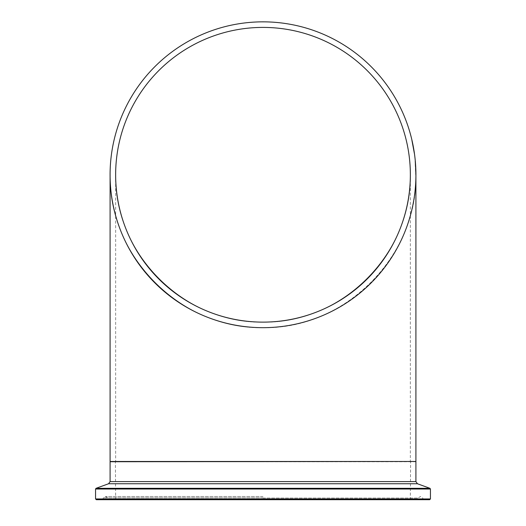 <?xml version="1.0" encoding="UTF-8"?>
<svg xmlns="http://www.w3.org/2000/svg" width="526" height="526" viewBox="0 0 526 526"><rect width="100%" height="100%" fill="white"/><g stroke="black" fill="none" stroke-linecap="round" stroke-linejoin="round"><path stroke-width="0.39" stroke-dasharray="2.63 1.97" d="M413.074 146.826A152.652 152.652 0 0 0 412.778 145.275A152.652 152.652 0 0 1 413.074 146.826L413.074 146.826M413.337 146.826A152.908 152.908 0 0 0 413.041 145.275L413.041 145.275A152.908 152.908 0 0 1 413.337 146.826M415.875 171.417L415.895 172.745A152.908 152.908 0 0 0 415.803 169.024L415.711 166.952A152.908 152.908 0 0 0 415.665 166.071L415.514 163.803A152.908 152.908 0 0 0 415.382 162.047L415.455 166.952A152.652 152.652 0 0 0 415.408 166.071L415.264 163.803A152.652 152.652 0 0 0 415.126 162.047L415.455 166.952A152.652 152.652 0 0 0 415.408 166.071L415.264 163.803A152.652 152.652 0 0 0 415.126 162.047L415.455 166.952A152.652 152.652 0 0 0 415.408 166.071L415.264 163.803A152.652 152.652 0 0 0 415.126 162.047L415.053 161.239M415.895 172.732L415.639 172.745A152.652 152.652 0 0 0 415.547 169.024L415.869 171.285L415.711 166.952A152.908 152.908 0 0 0 415.665 166.071L415.652 174.468L415.047 161.186L415.553 169.24A152.652 152.652 0 0 0 415.52 168.419L415.073 161.456A152.652 152.652 0 0 1 415.652 174.763A152.652 152.652 0 0 0 415.073 161.456L415.487 167.662A152.652 152.652 0 0 0 415.073 161.456A152.652 152.652 0 0 1 415.652 174.198L415.533 168.603A152.652 152.652 0 0 0 415.527 168.537L415.073 161.456A152.652 152.652 0 0 1 415.606 171.016A152.652 152.652 0 0 0 415.573 169.688A152.652 152.652 0 0 0 415.349 165.131L415.198 162.988A152.652 152.652 0 0 0 415.08 161.541L415.303 164.388A152.652 152.652 0 0 1 415.573 169.688A152.652 152.652 0 0 1 415.606 171.016A152.652 152.652 0 0 1 415.652 173.764A152.652 152.652 0 0 0 415.606 171.016L415.606 170.97A152.652 152.652 0 0 0 415.56 169.293L415.514 168.241A152.652 152.652 0 0 0 415.073 161.456A152.652 152.652 0 0 1 415.606 171.016A152.652 152.652 0 0 0 415.566 169.596L415.606 171.016A152.652 152.652 0 0 0 415.073 161.456A152.652 152.652 0 0 1 415.606 171.016A152.652 152.652 0 0 0 415.579 169.957L415.737 167.524M415.895 172.673L415.395 162.218A152.908 152.908 0 0 1 415.553 164.349L415.514 163.803A152.908 152.908 0 0 0 415.382 162.047L415.343 161.627M415.586 170.22L415.711 166.952A152.908 152.908 0 0 0 415.665 166.071L415.56 164.388A152.908 152.908 0 0 1 415.823 169.688L415.823 169.688A152.908 152.908 0 0 0 415.606 165.131L415.224 163.27M415.803 169.024L415.639 172.752L415.277 164.04M415.474 163.27L415.533 168.655M415.507 163.685L415.514 163.803A152.908 152.908 0 0 0 415.382 162.047L415.126 162.047M415.152 162.383L415.139 162.218A152.652 152.652 0 0 1 415.297 164.349L415.652 173.6A152.652 152.652 0 0 0 415.619 171.575L415.408 162.383M415.645 173.001L415.652 173.6M415.908 173.718L415.908 173.6A152.908 152.908 0 0 0 415.875 171.575L415.494 167.827L415.652 173.396L415.553 169.26M415.849 170.404L415.888 172.41M415.895 172.607L415.895 172.607A152.908 152.908 0 0 1 415.908 174.284A152.908 152.908 0 0 0 415.895 172.607L415.895 172.62M415.764 168.096L415.81 169.24A152.908 152.908 0 0 0 415.777 168.419L415.527 168.478M415.783 168.478L415.823 169.642M415.448 166.775L415.474 167.353M415.665 166.124L415.744 167.61A152.908 152.908 0 0 0 415.448 162.902L415.625 165.427M415.481 163.284L415.073 161.456A152.652 152.652 0 0 1 415.455 166.906L415.533 168.603A152.652 152.652 0 0 0 415.073 161.456L415.33 161.456A152.908 152.908 0 0 1 415.908 174.763L415.573 169.813L415.908 174.763A152.908 152.908 0 0 0 415.33 161.456L415.224 163.284M415.533 164.04L415.33 161.456A152.908 152.908 0 0 1 415.862 171.016L415.862 171.016A152.908 152.908 0 0 0 415.823 169.596L415.862 171.016A152.908 152.908 0 0 0 415.823 169.688A152.908 152.908 0 0 1 415.862 171.016L415.862 171.016A152.908 152.908 0 0 1 415.908 173.764A152.908 152.908 0 0 0 415.862 171.016L415.862 170.97A152.908 152.908 0 0 0 415.81 169.293L415.56 169.365M415.579 164.737L415.455 162.988A152.908 152.908 0 0 0 415.336 161.541L415.08 161.541M415.172 162.646L415.303 164.388M415.159 162.488L415.448 162.922L415.422 162.527M415.75 167.807L415.612 165.236M415.856 170.595L415.869 171.351M415.81 169.26L415.75 167.827M415.586 164.776L415.658 165.946M415.665 166.144L415.744 167.63M415.895 172.515L415.619 171.594M415.652 173.685L415.783 168.603A152.908 152.908 0 0 0 415.783 168.537L415.422 162.58L415.474 167.301M415.52 168.419L415.316 164.605M415.908 174.763L415.573 169.813L415.908 174.763C417.624 256.504 344.734 329.388 263 327.678C344.734 329.388 417.624 256.504 415.908 174.763M415.474 167.281L415.487 167.61A152.652 152.652 0 0 0 415.192 162.902L415.744 167.61M415.579 164.71L415.349 165.131M415.362 165.296L415.678 166.328M415.908 174.198L415.908 174.198A152.908 152.908 0 0 0 415.33 161.456L415.33 161.456A152.908 152.908 0 0 1 415.862 171.016L415.862 171.016A152.908 152.908 0 0 0 415.33 161.456L415.33 161.456A152.908 152.908 0 0 1 415.862 171.016L415.606 171.016M415.573 169.76L415.783 168.603A152.908 152.908 0 0 0 415.33 161.456L415.33 161.456A152.908 152.908 0 0 1 415.711 166.906L415.79 168.636M415.816 169.365L415.514 168.241M415.77 168.241A152.908 152.908 0 0 0 415.33 161.456A152.908 152.908 0 0 1 415.744 167.662L415.487 167.662M415.639 172.607A152.652 152.652 0 0 1 415.652 174.284A152.652 152.652 0 0 0 415.639 172.607M415.862 171.016A152.908 152.908 0 0 0 415.836 169.957L415.731 167.301M415.382 162.047L415.31 161.239M411.99 140.376L411.93 141.238A152.652 152.652 0 0 1 412.391 143.368L414.041 152.619A152.652 152.652 0 0 0 413.732 150.594L411.93 141.238M412.187 141.238A152.908 152.908 0 0 1 412.654 143.368L413.015 145.143M412.364 142.04L412.036 141.718M412.331 141.882L412.45 142.415M413.068 145.406L412.989 146.373M414.087 151.205L413.199 147.497M413.252 146.373L412.009 141.599L413.015 146.498M414.416 153.447L414.133 153.283A152.652 152.652 0 0 0 413.89 151.639L411.694 140.205L414.297 152.619A152.908 152.908 0 0 0 413.988 150.594L412.134 141.001M414.218 152.093L414.37 153.125M414.1 151.31L412.016 140.475L414.166 151.718A152.908 152.908 0 0 1 414.383 153.217L412.016 140.475L413.903 151.718A152.652 152.652 0 0 1 414.126 153.217L412.213 142.533L414.126 153.217A152.652 152.652 0 0 0 413.844 151.31L412.838 145.564A152.652 152.652 0 0 0 411.753 140.475A152.652 152.652 0 0 1 414.126 153.217L411.753 140.475L414.126 153.217A152.652 152.652 0 0 0 413.173 147.365L414.383 153.217A152.908 152.908 0 0 0 414.1 151.31L413.844 151.31M413.258 146.406L413.094 145.564A152.908 152.908 0 0 0 412.016 140.475A152.908 152.908 0 0 1 414.383 153.217L412.995 146.406M412.502 142.658L414.383 153.217A152.908 152.908 0 0 0 413.436 147.365L414.126 153.217L412.502 142.658M412.016 140.475L414.383 153.217L412.016 140.475M413.265 147.859L412.226 141.409M412.009 141.599L412.41 142.25M412.818 144.17L413.199 146.11M413.206 146.129L413.147 147.201M413.239 147.727L413.397 148.615M414.205 151.981L414.153 151.639A152.908 152.908 0 0 1 414.396 153.283L414.133 153.283M413.403 147.201L412.167 142.322M412.634 144.532L413.055 145.347M110.092 174.763C108.376 256.504 181.266 329.388 263 327.678A152.908 152.908 0 0 0 395.427 98.309A152.908 152.908 0 0 0 130.573 98.309A152.908 152.908 0 0 0 263 327.678C181.266 329.388 108.376 256.504 110.092 174.763M110.092 461.473L415.908 461.473M263 499.7L101.906 499.7L263 499.7M429.67 499.7L96.33 499.7M410.352 174.763C412.003 253.532 341.762 323.773 263 322.122C184.238 323.773 113.997 253.532 115.648 174.763C113.997 253.532 184.238 323.773 263 322.122C341.762 323.773 412.003 253.532 410.352 174.763L410.352 461.473L115.648 461.473L410.352 461.473M263 322.122A147.352 147.352 0 0 0 390.614 101.091A147.352 147.352 0 0 0 135.386 101.091A147.352 147.352 0 0 0 263 322.122M263 461.729L115.648 461.729L263 461.729M263 498.937L410.352 498.937L263 498.937M415.908 461.729L110.092 461.729M110.092 481.592L415.908 481.592M95.561 498.937L430.439 498.937M430.439 489.022L95.561 489.022M96.067 488.306L429.933 488.306M417.42 483.749L108.58 483.749M263 499.029L108.205 499.029L263 499.029M263 498.063L418.144 498.063L263 498.063M263 499.128L423.18 499.128L263 499.128M263 497.833L103.451 497.833L263 497.833M114.878 499.7L115.648 498.937L115.391 461.473M411.122 499.7L410.352 498.937L410.609 461.473M101.906 499.7L102.82 499.128L103.451 497.833L105.608 496.491L107.856 498.063L108.205 499.029L109.165 499.7M424.094 499.7L423.18 499.128L422.549 497.833L420.392 496.491L418.144 498.063L417.795 499.029L416.835 499.7M263 496.491L105.608 496.491L263 496.491M115.648 174.763L115.648 461.473"/><path stroke-width="0.79" d="M415.422 162.527L415.547 164.237M415.803 168.997L415.862 171.009M415.422 162.554L415.501 163.619M415.908 174.428L415.908 173.6M415.823 169.642L415.849 170.404M415.731 167.353L415.783 168.478M415.639 165.611L415.685 166.479M415.343 161.581L415.757 168.004M415.356 161.771L415.507 163.685M415.908 174.468L415.908 173.547M415.842 170.2L415.875 171.417M415.573 164.618L415.665 166.124M415.678 166.328L415.75 167.807M415.869 171.088L415.902 173.001M415.836 169.918L415.856 170.595M415.612 165.236L415.579 164.737M415.816 169.471L415.842 170.292M415.842 170.22L415.875 171.66M415.731 167.301L415.79 168.675M415.882 171.844L415.895 172.423M415.455 162.994L415.606 165.118M415.908 174.198L415.908 173.685M415.56 164.388L415.501 163.599M411.97 140.278L412.89 144.532M412.45 142.415L412.364 142.04M413.272 146.498L414.297 152.619M413.252 146.373L413.541 147.944M414.087 151.205L414.218 152.093M413.988 150.594L414.087 151.225M415.869 171.285L415.744 167.662M415.764 168.031L415.823 169.655M412.41 142.25L412.818 144.17M414.153 151.639L413.521 147.859M413.055 145.347L413.324 146.754M412.43 142.322L412.272 141.599M263 327.678A152.908 152.908 0 0 0 395.427 98.309A152.908 152.908 0 0 0 130.573 98.309A152.908 152.908 0 0 0 263 327.678M263 499.7L429.67 499.7L430.439 498.937L95.561 498.937L96.33 499.7L263 499.7M415.908 174.763L415.908 461.473L110.092 461.473L110.092 174.763M263 322.122A147.352 147.352 0 0 0 390.614 101.091A147.352 147.352 0 0 0 135.386 101.091A147.352 147.352 0 0 0 263 322.122M95.561 498.937L95.561 489.022L430.439 489.022L429.933 488.306L96.067 488.306L108.58 483.749L417.42 483.749L415.908 481.592L110.092 481.592L110.092 461.729L415.652 461.473M415.908 481.592L415.908 461.729M430.439 498.937L430.439 489.022M95.561 489.022L96.067 488.306M417.42 483.749L429.933 488.306M108.58 483.749L110.092 481.592"/></g></svg>
